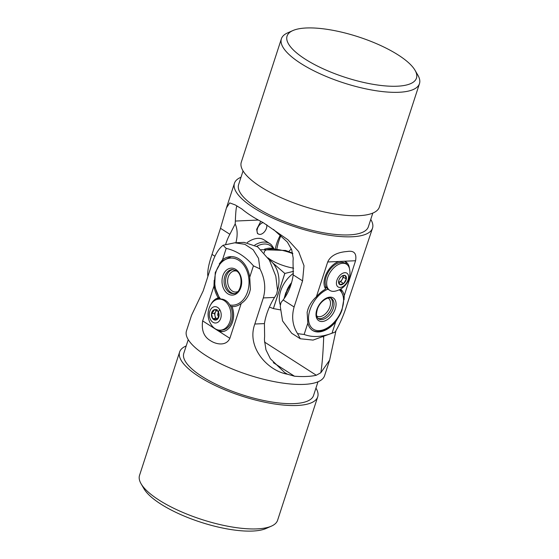 <?xml version="1.0" encoding="UTF-8"?>
<svg xmlns="http://www.w3.org/2000/svg" width="559" height="559" viewBox="0 0 559 559"><rect width="100%" height="100%" fill="white"/><g stroke="black" fill="none" stroke-linecap="round" stroke-linejoin="round"><path stroke-width="0.84" d="M281.394 38.781L241.292 162.187A72.593 22.716 18 0 0 260.69 186.818A72.593 22.716 18 0 0 333.227 213.692A72.593 22.716 18 0 0 379.372 207.054L419.467 83.647A72.593 22.716 -162 0 1 373.321 90.285A72.593 22.716 -162 0 1 300.784 63.419A72.593 22.716 -162 0 1 281.394 38.781A72.593 22.716 -162 0 1 287.557 32.918L292.846 30.577A68.03 21.291 18 0 0 305.242 59.163A68.03 21.291 18 0 0 383.181 85.709A68.03 21.291 18 0 0 415.03 70.28A68.03 21.291 18 0 0 398.294 55.034A68.03 21.291 18 0 0 292.846 30.577M372.811 213.084L368.36 226.786A68.212 21.347 -162 0 1 324.996 233.026A68.212 21.347 -162 0 1 256.833 207.773A68.212 21.347 -162 0 1 238.609 184.624L243.06 170.928M247.26 242.522A25.036 15.247 -57.4 0 1 264.072 239.895L269.857 243.605A25.036 15.247 -57.4 0 1 271.311 244.751M207.836 276.125C207.333 271.157 208.724 263.911 212.022 254.401L220.498 228.303L226.458 207.857L229.714 202.896L235.171 204.901L241.823 208.933A72.593 22.716 18 0 0 249.545 214.691L253.059 216.941A72.593 22.716 18 0 0 263.142 222.594L287.906 239.755L298.646 251.578L304.005 265.735L302.573 280.884L294.097 306.982C291.407 316.827 292.56 325.708 297.563 333.611A72.593 22.716 18 0 0 304.138 334.464L307.834 323.095A25.036 15.247 122.6 0 0 312.53 330.418A25.036 15.247 122.6 0 0 335.7 321.858L338.041 317.771M370.757 219.401A72.593 22.716 -162 0 1 372.525 228.142A72.593 22.716 -162 0 1 326.372 234.78A72.593 22.716 -162 0 1 253.835 207.906A72.593 22.716 -162 0 1 234.445 183.275A72.593 22.716 -162 0 1 241.006 177.238M340.627 289.052A25.036 15.247 122.6 0 1 344.246 295.571L355.566 260.739C356.838 253.402 354.05 250.32 347.195 251.501C341.884 251.906 331.515 253.444 327.693 261.975L338.922 261.479A17.098 10.411 -57.4 0 0 326.33 273.728A17.098 10.411 -57.4 0 0 325.701 289.024A25.036 15.247 122.6 0 0 316.373 296.808C312.369 300.407 309.539 304.62 307.89 309.434M324.758 287.27A25.036 15.247 -57.4 0 1 326.037 286.704M344.246 295.571L344.071 299.778M372.525 228.142L346.978 304.634C343.981 314.5 340.068 323.598 335.232 331.941A72.593 22.716 18 0 1 334.408 332.332A72.593 22.716 18 0 1 332.011 333.234L335.7 321.858M334.408 332.332L313.075 340.089L300.295 338.761L297.563 333.611M300.295 338.761L291.679 333.241L282.568 320.922L280.241 306.262A38.669 23.541 122.6 0 1 281.058 302.447L283.133 299.959A48.584 35.42 -92.5 0 0 293.202 274.874L293.035 261.011A45.6 27.761 -57.4 0 0 293.202 258.132L291.7 249.831L287.368 242.068L273.449 229.435M280.548 234.773A33.428 20.355 122.6 0 0 275.356 248.804M235.905 242.746A33.428 20.355 122.6 0 0 235.164 223.935A45.6 27.761 122.6 0 0 235.339 221.057C235.8 209.29 236.513 204.419 237.484 206.453M281.1 235.262A48.584 35.42 -92.5 0 0 276.873 248.951M235.164 223.935L229.875 234.305A48.584 35.42 -92.5 0 0 225.64 244.43M327.693 261.975L316.373 296.808M338.922 261.479L344.337 261.235A17.098 10.411 -57.4 0 1 345.972 261.982A17.098 10.411 -57.4 0 1 349.396 268.32M307.834 323.095L307.136 312.397A25.036 15.247 -57.4 0 1 308.526 307.799A25.036 15.247 -57.4 0 1 309.043 306.521M332.011 333.234C321.614 337.133 312.327 337.545 304.138 334.464M344.938 261.451A17.098 10.411 -57.4 0 1 346.839 264.407M415.03 70.28L417.929 75.276A72.593 22.716 -162 0 1 419.467 83.647M267.964 257.832A22.982 7.19 18 0 0 270.472 259.621A22.982 7.19 18 0 0 293.664 268.166M272.673 262.828L284.79 273.435A35.469 11.096 18 0 0 284.831 273.442L293.566 271.353M292.713 253.199L285.628 250.46A35.469 11.096 18 0 0 285.586 250.446L261.116 249.663M284.79 273.435L273.372 308.575L269.403 307.101M284.831 273.442L273.414 308.589A35.469 11.096 -162 0 1 273.372 308.575M280.352 309.868L273.414 308.589M292.811 253.667A22.982 7.19 18 0 0 264.246 252.906M277.355 290.666A22.8 16.623 -92.5 0 0 269.186 259.788M291.595 282.581A19.607 11.935 122.6 0 0 286.83 290.345M293.391 273.358A22.8 13.884 122.6 0 0 279.542 302.028A22.8 13.884 122.6 0 0 280.443 305.165M265.259 249.028A22.8 13.884 -57.4 0 1 266.825 248.566A22.8 13.884 -57.4 0 1 273.162 248.678M263.17 222.601A6.589 4.011 122.6 0 0 257.461 228.568A6.589 4.011 122.6 0 0 259.215 234.347A6.589 4.011 122.6 0 0 259.474 234.389A6.589 4.011 122.6 0 0 264.875 231.272A6.589 4.011 122.6 0 0 266.706 224.725M257.51 233.641L256.658 229.337L260.76 221.343M343.443 277.215L340.773 281.75L338.712 282.295A4.563 2.774 122.6 0 0 338.859 282.253A4.563 2.774 122.6 0 0 342.108 279.486A4.563 2.774 122.6 0 0 342.933 275.699L343.443 277.215L346.314 279.06A5.269 3.207 122.6 0 0 345.169 275.538A5.269 3.207 122.6 0 0 343.373 275.412A5.269 3.207 122.6 0 0 342.248 275.894A5.269 3.207 122.6 0 0 341.346 276.544A5.269 3.207 122.6 0 0 338.677 281.072A5.269 3.207 122.6 0 0 338.607 281.582A5.269 3.207 122.6 0 0 339.83 284.601A5.269 3.207 122.6 0 0 343.645 283.588A5.269 3.207 122.6 0 0 346.314 279.06L345.169 275.538L342.786 275.734M336.567 281.631A8.168 4.975 -57.4 0 1 343.855 272.848A8.168 4.975 -57.4 0 1 348.425 278.508A8.168 4.975 -57.4 0 1 341.137 287.284A8.168 4.975 -57.4 0 1 336.567 281.631M340.801 263.589A15.54 9.461 -57.4 0 1 346.594 264.232A15.54 9.461 -57.4 0 1 349.494 268.711A18.699 18.699 0 0 1 335.107 291.169A15.54 9.461 -57.4 0 1 329.824 290.401A15.54 9.461 -57.4 0 1 326.938 280.29A15.54 9.461 -57.4 0 1 340.801 263.589M335.617 291.043A15.54 9.461 -57.4 0 1 335.107 291.169M346.594 264.232L345.127 263.296A15.54 9.461 122.6 0 0 339.334 262.653A15.54 9.461 122.6 0 0 326.701 275.266A15.54 9.461 122.6 0 0 328.364 289.464L329.824 290.401M338.677 281.072L339.83 284.601L343.645 283.588L346.314 279.06M340.773 281.75L343.645 283.588M216.801 310.524A4.563 3.326 -92.5 0 0 215.767 311.517A4.563 3.326 -92.5 0 0 215.019 315.926A4.563 3.326 -92.5 0 0 217.297 319.063L215.585 318.462L212.644 318.595A5.269 3.836 -92.5 0 0 216.389 319.916A5.269 3.836 -92.5 0 0 219.002 316.156A5.269 3.836 -92.5 0 0 217.87 311.09A5.269 3.836 -92.5 0 0 214.125 309.77A5.269 3.836 -92.5 0 0 212.441 311.153A5.269 3.836 -92.5 0 0 211.512 313.522A5.269 3.836 -92.5 0 0 212.644 318.595L216.389 319.916L219.002 316.156L217.87 311.09L214.125 309.77L213.3 311.622L211.512 313.522L212.644 318.595M218.653 312.705A2.075 1.509 -92.5 0 0 218.073 313.215A2.075 1.509 -92.5 0 0 217.737 315.227A2.075 1.509 -92.5 0 0 218.855 316.68M211.204 320.663A8.168 5.953 87.5 0 1 210.89 309.113A8.168 5.953 87.5 0 1 219.317 309.015A8.168 5.953 87.5 0 1 219.624 320.566A8.168 5.953 87.5 0 1 211.204 320.663M212.071 325.897A18.699 18.699 0 0 1 211.106 304.11A15.54 11.327 87.5 0 1 211.337 303.761A15.54 11.327 87.5 0 1 218.96 299.121A15.54 11.327 87.5 0 1 227.366 303.572A15.54 11.327 87.5 0 1 227.953 325.534A15.54 11.327 87.5 0 1 220.337 330.173A15.54 11.327 87.5 0 1 212.071 325.897A15.54 11.327 87.5 0 1 211.931 325.722M220.337 330.173L221.832 330.103A15.54 11.327 -92.5 0 0 229.456 325.471A15.54 11.327 -92.5 0 0 231.398 308.344A15.54 11.327 -92.5 0 0 220.456 299.058L218.96 299.121M218.38 311.901L219.659 309.504M216.522 310.42L214.453 313.389L215.585 318.462M217.074 309.637L214.125 309.77M214.453 313.389L211.512 313.522M315.94 388.107A72.593 22.716 -162 0 1 317.708 396.848A72.593 22.716 -162 0 1 297.157 405.478A72.593 22.716 -162 0 1 218.527 387.073A72.593 22.716 -162 0 1 179.628 351.981A72.593 22.716 -162 0 1 186.189 345.951M179.628 351.981L139.533 475.388A72.593 22.716 18 0 0 141.071 483.752A72.593 22.716 18 0 0 189.298 515.056A72.593 22.716 18 0 0 257.056 528.884A72.593 22.716 18 0 0 271.443 526.117A72.593 22.716 18 0 0 277.606 520.247L317.708 396.848M271.443 526.117L266.154 528.458A68.03 21.291 -162 0 1 252.675 531.05A68.03 21.291 -162 0 1 189.173 518.088A68.03 21.291 -162 0 1 143.97 488.755L141.071 483.752M188.243 339.634L183.792 353.337A68.212 21.347 18 0 0 220.344 386.311A68.212 21.347 18 0 0 294.23 403.605A68.212 21.347 18 0 0 313.543 395.493L317.994 381.797M335.959 330.753L329.621 360.164L320.817 372.748L316.303 375.243A72.593 22.716 -162 0 1 308.337 376.382L304.746 376.542A72.593 22.716 -162 0 1 294.474 376.207L287.487 374.223L284.636 372.539L270.374 358.752L265.951 349.822L264.442 339.921A45.6 33.24 87.5 0 1 264.631 336.525L264.428 323.598L254.834 324.024L263.31 297.926C266 288.178 264.868 278.473 259.928 268.823A72.593 22.716 -162 0 1 253.43 265.832L249.733 277.201A25.036 18.251 -92.5 0 0 230.741 256.616A25.036 18.251 -92.5 0 0 222.51 259.767L219.219 263.981M222.51 259.767L226.206 248.392A72.593 22.716 -162 0 1 223.139 245.247C218.471 248.748 214.642 255.274 211.658 264.833L203.176 290.932L191.548 315.297L186.475 330.893A72.593 22.716 18 0 0 225.382 365.984A72.593 22.716 18 0 0 304.005 384.389A72.593 22.716 18 0 0 324.555 375.76L329.621 360.164M233.005 306.611L232.027 306.653A25.036 18.251 -92.5 0 0 232.963 306.646A25.036 18.251 -92.5 0 0 241.188 303.495C245.17 300.854 247.979 297.122 249.628 292.294M218.946 297.814L218.276 297.842A25.036 18.251 -92.5 0 1 213.971 286.054L214.195 280.227M223.139 245.247L234.766 242.795L244.87 244.318L253.136 249.733L258.544 258.37L259.928 268.823M234.766 242.795L244.136 242.382L257.692 246.875L269.389 260.124L275.818 276.216L277.467 289.974A38.669 28.188 -92.5 0 1 276.642 294.083L274.532 297.43A48.584 29.578 122.6 0 0 264.428 323.598M288.737 251.599L291.309 248.86M323.703 336.895A45.6 33.24 -92.5 0 0 323.689 337.294C323.095 352.869 322.138 364.685 320.817 372.748M287.487 374.223C267.551 370.813 246.246 347.16 254.834 324.024M232.027 306.653A17.098 12.466 87.5 0 1 221.902 331.662A17.098 12.466 87.5 0 1 218.911 331.298L213.615 327.909A17.098 12.466 87.5 0 1 211.854 325.624M213.971 286.054L202.651 320.887C201.303 330.341 203.965 336.972 210.652 340.794C215.823 344.225 226.06 346.587 229.875 338.328L241.188 303.495M210.918 304.403A17.098 12.466 87.5 0 1 218.276 297.842M249.733 277.201L250.383 289.276A25.036 18.251 87.5 0 1 248.476 295.145M226.206 248.392C236.387 250.698 245.457 256.511 253.43 265.832M308.337 376.382L304.746 376.542M222.901 331.564A17.098 12.466 87.5 0 1 218.206 329.992M216.857 299.491A17.098 12.466 87.5 0 1 219.17 298.143M283.133 299.959L294.097 306.982M212.022 254.401L214.963 256.288M258.356 220.036L235.339 221.057M293.202 274.874L302.573 280.884M220.498 228.303L229.875 234.305M344.337 261.235L355.566 260.739M234.109 293.531A12.039 8.776 87.5 0 1 230.93 292.469A12.039 8.776 87.5 0 1 225.633 279.675A12.039 8.776 87.5 0 1 233.047 269.571M236.73 271.129A10.579 7.714 -92.5 0 0 227.946 278.165A10.579 7.714 -92.5 0 0 232.341 291.092A10.579 7.714 -92.5 0 0 237.638 291.651M229.435 292.532A12.039 8.776 -92.5 0 0 233.382 293.608C241.362 294.782 244.493 274.714 235.912 270.549L232.313 269.557A12.039 8.776 -92.5 0 0 224.194 279.221A12.039 8.776 -92.5 0 0 229.435 292.532M235.681 269.354A13.5 9.838 87.5 0 1 240.922 287.228A13.5 9.838 87.5 0 1 228.023 293.901A13.5 9.838 87.5 0 1 222.782 276.034A13.5 9.838 87.5 0 1 235.681 269.354M229.833 304.948A23.583 17.189 -92.5 0 0 248.482 288.297A23.583 17.189 -92.5 0 0 238.539 260.187A23.583 17.189 -92.5 0 0 217.227 268.648A23.583 17.189 -92.5 0 0 220.63 299.051M273.058 248.643A23.583 14.359 122.6 0 0 271.415 246.54A23.583 14.359 122.6 0 0 256.826 246.288M254.799 245.073A25.036 15.247 -57.4 0 1 269.857 243.605L271.45 244.863L274.064 248.72M330.816 298.213A12.039 7.33 -57.4 0 1 331.55 308.212A12.039 7.33 -57.4 0 1 317.931 318.323M316.694 315.898A10.579 6.442 122.6 0 0 329.614 307.534A10.579 6.442 122.6 0 0 328.098 298.101M318.574 318.847A12.039 7.33 122.6 0 0 333.017 309.148A12.039 7.33 122.6 0 0 331.557 298.576C330.264 296.193 321.09 299.358 317.519 308.736C315.171 317.128 317.4 317.33 318.574 318.847M334.953 309.826A13.5 8.217 -57.4 0 1 321.411 321.523A13.5 8.217 -57.4 0 1 317.128 308.841A13.5 8.217 -57.4 0 1 330.669 297.143A13.5 8.217 -57.4 0 1 334.953 309.826M327.944 289.171A23.583 14.359 122.6 0 0 310.469 308.477A23.583 14.359 122.6 0 0 317.952 330.628A23.583 14.359 122.6 0 0 341.612 310.189A23.583 14.359 122.6 0 0 339.215 289.793M291.113 284.21A25.036 15.247 122.6 0 0 286.11 293.44A25.036 15.247 122.6 0 0 284.81 297.64M325.17 288.171A25.036 15.247 -57.4 0 1 326.491 287.55M274.532 297.43L263.31 297.926M323.298 337.049L323.689 337.294M229.875 338.328L218.911 331.298M213.615 327.909L202.651 320.887M273.316 362.651L294.474 376.207M264.463 342.024L316.303 375.243M226.458 207.857L234.445 183.275M235.171 204.908L235.612 205.188M264.519 249.125L266.825 248.566M230.581 306.339L233.452 306.611M219.834 299.086L214.677 286.634L215.257 272.589L221.406 261.395L231.237 256.602M311.559 329.789C320.146 336.008 336.735 325.01 342.003 310.084L344.016 298.094L340.438 289.157M284.098 298.667L285.712 292.972L291.567 282.672"/></g></svg>
